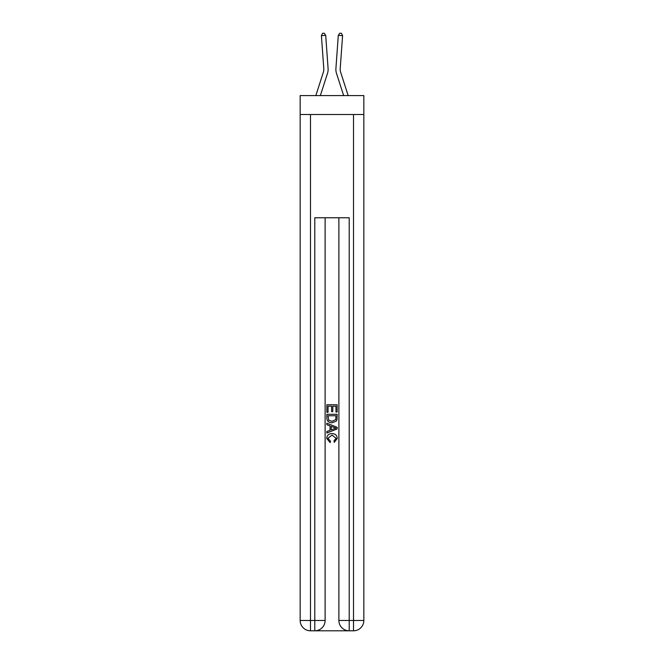 <?xml version="1.0" encoding="UTF-8"?>
<svg xmlns="http://www.w3.org/2000/svg" width="664" height="664" viewBox="0 0 664 664"><rect width="100%" height="100%" fill="white"/><g stroke="black" fill="none" stroke-linecap="round" stroke-linejoin="round"><path stroke-width="1" d="M363.839 114.507L363.839 95.575L300.161 95.575L300.161 114.507L363.839 114.507L363.839 620.475L353.514 620.475L353.514 114.507M327.501 73.38L320.347 95.575L327.501 73.38A12.906 12.906 142.6 0 0 328.091 68.492L325.7 35.341L328.091 68.492M315.832 95.575L323.409 72.061A8.607 8.607 -48.4 0 0 323.8 68.799L321.409 35.648L322.53 33.325L324.248 33.2L325.7 35.341L321.409 35.648M348.168 95.575L340.591 72.061A8.607 8.607 48.4 0 1 340.2 68.799L342.591 35.648L338.3 35.341L335.909 68.492A12.906 12.906 -142.6 0 0 336.499 73.38L343.653 95.575L336.499 73.38M315.566 630.8L348.434 630.8M349.206 630.8L349.206 620.475L338.881 620.475A10.325 10.325 0 0 0 349.206 630.8L353.514 630.8L353.514 620.475L349.206 620.475L349.206 217.767L314.794 217.767L314.794 620.475L300.161 620.475L300.161 114.507M325.119 217.767L325.119 620.475A10.325 10.325 0 0 1 314.794 630.8L310.486 630.8A10.325 10.325 0 0 1 300.161 620.475M338.881 620.475L338.881 217.767M353.514 630.8A10.325 10.325 0 0 0 363.839 620.475M326.837 412.302L326.837 404.758L337.163 404.758L337.163 412.037L335.967 412.037L335.967 406.21L332.797 406.21L332.797 411.638L331.602 411.638L331.602 406.21L328.033 406.21L328.033 412.302L326.837 412.302M326.837 417.988L326.837 414.286L337.163 414.286L337.013 419.648L336.274 421.142L332.058 422.76C328.755 422.777 327.012 421.183 326.837 417.988M328.033 415.747L328.755 420.312L332.075 421.308L335.76 419.548L335.967 415.747L328.033 415.747M326.837 424.744L326.837 423.2L337.163 427.301L337.163 428.944L326.837 433.044L326.837 431.5L330.016 430.322L330.016 425.923L326.837 424.744M334.067 427.417L331.203 426.363L331.203 429.882L335.967 428.122L334.067 427.417M327.9 438.265L330.481 441.162L330.141 442.622L326.705 438.406C326.987 435.235 328.771 433.634 332.075 433.617C335.254 433.683 336.988 435.269 337.295 438.373L334.291 442.357L333.984 440.896L336.1 438.306L332.083 435.069L327.9 438.265M323.409 72.061A8.607 8.607 -37.4 0 0 323.8 68.799A8.607 8.607 -37.4 0 1 323.409 72.061A8.607 8.607 -37.4 0 0 323.8 68.799A8.607 8.607 -37.4 0 1 323.409 72.061A8.607 8.607 -37.4 0 0 323.8 68.799A8.607 8.607 -37.4 0 1 323.409 72.061A8.607 8.607 -37.4 0 0 323.8 68.799A8.607 8.607 -37.4 0 1 323.409 72.061A8.607 8.607 -37.4 0 0 323.8 68.799A8.607 8.607 -37.4 0 1 323.409 72.061A8.607 8.607 -37.4 0 0 323.8 68.799A8.607 8.607 -37.4 0 1 323.409 72.061A8.607 8.607 -37.4 0 0 323.8 68.799A8.607 8.607 -37.4 0 1 323.409 72.061A8.607 8.607 -37.4 0 0 323.8 68.799A8.607 8.607 -37.4 0 1 323.409 72.061A8.607 8.607 -37.4 0 0 323.8 68.799A8.607 8.607 -37.4 0 1 323.409 72.061A8.607 8.607 -37.4 0 0 323.8 68.799A8.607 8.607 -37.4 0 1 323.409 72.061A8.607 8.607 -37.4 0 0 323.8 68.799A8.607 8.607 -37.4 0 1 323.409 72.061A8.607 8.607 -37.4 0 0 323.8 68.799A8.607 8.607 -37.4 0 1 323.409 72.061A8.607 8.607 -37.4 0 0 323.8 68.799A8.607 8.607 -37.4 0 1 323.409 72.061A8.607 8.607 -37.4 0 0 323.8 68.799A8.607 8.607 -37.4 0 1 323.409 72.061A8.607 8.607 -37.4 0 0 323.8 68.799A8.607 8.607 -37.4 0 1 323.409 72.061A8.607 8.607 -37.4 0 0 323.8 68.799A8.607 8.607 -37.4 0 1 323.409 72.061A8.607 8.607 -37.4 0 0 323.8 68.799A8.607 8.607 -37.4 0 1 323.409 72.061A8.607 8.607 -37.4 0 0 323.8 68.799A8.607 8.607 -37.4 0 1 323.409 72.061A8.607 8.607 -37.4 0 0 323.8 68.799A8.607 8.607 -37.4 0 1 323.409 72.061A8.607 8.607 -37.4 0 0 323.8 68.799A8.607 8.607 -37.4 0 1 323.409 72.061A8.607 8.607 -37.4 0 0 323.8 68.799A8.607 8.607 -37.4 0 1 323.409 72.061A8.607 8.607 -37.4 0 0 323.8 68.799A8.607 8.607 -37.4 0 1 323.409 72.061A8.607 8.607 -37.4 0 0 323.8 68.799A8.607 8.607 -37.4 0 1 323.409 72.061A8.607 8.607 -37.4 0 0 323.8 68.799A8.607 8.607 -37.4 0 1 323.409 72.061A8.607 8.607 -37.4 0 0 323.8 68.799A8.607 8.607 -37.4 0 1 323.409 72.061A8.607 8.607 -37.4 0 0 323.8 68.799A8.607 8.607 -37.4 0 1 323.409 72.061A8.607 8.607 -37.4 0 0 323.8 68.799M340.591 72.061A8.607 8.607 37.4 0 1 340.2 68.799A8.607 8.607 37.4 0 0 340.591 72.061A8.607 8.607 37.4 0 1 340.2 68.799A8.607 8.607 37.4 0 0 340.591 72.061A8.607 8.607 37.4 0 1 340.2 68.799A8.607 8.607 37.4 0 0 340.591 72.061A8.607 8.607 37.4 0 1 340.2 68.799A8.607 8.607 37.4 0 0 340.591 72.061A8.607 8.607 37.4 0 1 340.2 68.799A8.607 8.607 37.4 0 0 340.591 72.061A8.607 8.607 37.4 0 1 340.2 68.799A8.607 8.607 37.4 0 0 340.591 72.061A8.607 8.607 37.4 0 1 340.2 68.799A8.607 8.607 37.4 0 0 340.591 72.061A8.607 8.607 37.4 0 1 340.2 68.799A8.607 8.607 37.4 0 0 340.591 72.061A8.607 8.607 37.4 0 1 340.2 68.799A8.607 8.607 37.4 0 0 340.591 72.061A8.607 8.607 37.4 0 1 340.2 68.799A8.607 8.607 37.4 0 0 340.591 72.061A8.607 8.607 37.4 0 1 340.2 68.799A8.607 8.607 37.4 0 0 340.591 72.061A8.607 8.607 37.4 0 1 340.2 68.799A8.607 8.607 37.4 0 0 340.591 72.061A8.607 8.607 37.4 0 1 340.2 68.799A8.607 8.607 37.4 0 0 340.591 72.061A8.607 8.607 37.4 0 1 340.2 68.799A8.607 8.607 37.4 0 0 340.591 72.061A8.607 8.607 37.4 0 1 340.2 68.799A8.607 8.607 37.4 0 0 340.591 72.061A8.607 8.607 37.4 0 1 340.2 68.799A8.607 8.607 37.4 0 0 340.591 72.061A8.607 8.607 37.4 0 1 340.2 68.799A8.607 8.607 37.4 0 0 340.591 72.061A8.607 8.607 37.4 0 1 340.2 68.799A8.607 8.607 37.4 0 0 340.591 72.061A8.607 8.607 37.4 0 1 340.2 68.799A8.607 8.607 37.4 0 0 340.591 72.061A8.607 8.607 37.4 0 1 340.2 68.799A8.607 8.607 37.4 0 0 340.591 72.061A8.607 8.607 37.4 0 1 340.2 68.799A8.607 8.607 37.4 0 0 340.591 72.061A8.607 8.607 37.4 0 1 340.2 68.799A8.607 8.607 37.4 0 0 340.591 72.061A8.607 8.607 37.4 0 1 340.2 68.799A8.607 8.607 37.4 0 0 340.591 72.061A8.607 8.607 37.4 0 1 340.2 68.799A8.607 8.607 37.4 0 0 340.591 72.061A8.607 8.607 37.4 0 1 340.2 68.799A8.607 8.607 37.4 0 0 340.591 72.061A8.607 8.607 37.4 0 1 340.2 68.799A8.607 8.607 37.4 0 0 340.591 72.061A8.607 8.607 37.4 0 1 340.2 68.799M342.591 35.648L341.47 33.325L339.752 33.2L338.3 35.341L335.909 68.492M310.486 114.507L310.486 630.8M325.119 620.475L314.794 620.475L314.794 630.8"/></g></svg>
